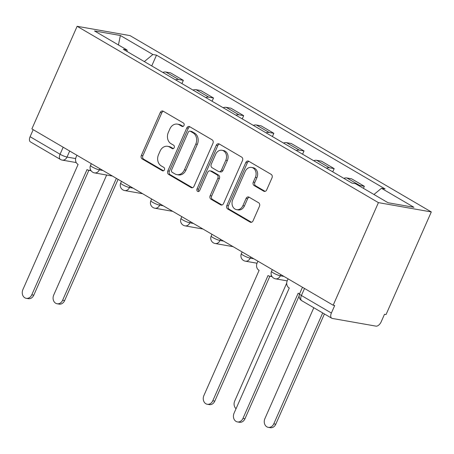 <?xml version="1.0" encoding="UTF-8"?>
<svg xmlns="http://www.w3.org/2000/svg" width="454" height="454" viewBox="0 0 454 454"><rect width="100%" height="100%" fill="white"/><g stroke="black" fill="none" stroke-linecap="round" stroke-linejoin="round"><path stroke-width="0.68" d="M184.001 125.463A1.85 1.51 -80 0 0 183.405 123.011L163.236 111.213A2.645 2.156 -80 0 0 162.646 110.992A2.645 2.156 -80 0 0 160.285 112.484L141.342 155.444A2.645 2.156 -80 0 0 142.187 158.94L162.356 170.744A1.85 1.51 -80 0 0 162.77 170.897A1.85 1.51 -80 0 0 164.422 169.853A1.85 1.51 -80 0 0 163.826 167.407L161.215 165.875A8.467 6.895 -80 0 1 158.514 154.683L160.092 151.103A8.467 6.895 -80 0 1 167.634 146.319A8.467 6.895 -80 0 1 169.535 147.022L172.145 148.549A1.85 1.51 -80 0 0 172.56 148.702A1.85 1.51 -80 0 0 174.211 147.658A1.85 1.51 -80 0 0 173.615 145.206L171.005 143.68A8.467 6.895 -80 0 1 168.303 132.489L169.881 128.908A8.467 6.895 -80 0 1 177.423 124.124A8.467 6.895 -80 0 1 179.324 124.827L181.935 126.354A1.85 1.51 -80 0 0 182.349 126.507A1.85 1.51 -80 0 0 184.001 125.463M263.729 191.191A2.645 2.156 -80 0 0 264.324 191.412A2.645 2.156 -80 0 0 266.68 189.914L271.997 177.866A2.645 2.156 -80 0 0 271.151 174.364L248.752 161.255A2.645 2.156 -80 0 0 248.156 161.039A2.645 2.156 -80 0 0 245.801 162.532L226.852 205.492A2.645 2.156 -80 0 0 227.698 208.988L250.097 222.097A2.645 2.156 -80 0 0 250.693 222.318A2.645 2.156 -80 0 0 253.048 220.82L259.472 206.264A2.645 2.156 -80 0 0 258.627 202.768L249.036 197.155A2.645 2.156 -80 0 0 248.446 196.94A2.645 2.156 -80 0 0 246.091 198.432L242.901 205.651A7.077 5.76 -80 0 1 236.596 209.652A7.077 5.76 -80 0 1 232.749 199.709L245.222 171.425A7.077 5.76 -80 0 1 251.527 167.43A7.077 5.76 -80 0 1 255.375 177.372L253.298 182.082A2.645 2.156 -80 0 0 254.144 185.584L263.729 191.191L264.954 191.406M378.42 202.626L333.168 305.23L31.876 128.902L77.129 26.298L378.42 202.626L431.3 211.944L130.009 35.611L77.129 26.298M212.96 143.316A2.645 2.156 -80 0 0 212.114 139.815L189.715 126.706A2.645 2.156 -80 0 0 189.125 126.49A2.645 2.156 -80 0 0 186.77 127.983L167.821 170.942A2.645 2.156 -80 0 0 168.667 174.438L191.066 187.547A2.645 2.156 -80 0 0 191.656 187.769A2.645 2.156 -80 0 0 194.017 186.271L212.96 143.316M219.237 143.98L241.636 157.09A2.645 2.156 -80 0 1 242.481 160.591L223.533 203.545A2.645 2.156 -80 0 1 221.177 205.043A2.645 2.156 -80 0 1 220.582 204.822L210.996 199.215A2.645 2.156 -80 0 1 210.151 195.714L217.835 178.291A2.645 2.156 -80 0 0 216.989 174.796L210.628 171.073A2.645 2.156 -80 0 0 210.037 170.857A2.645 2.156 -80 0 0 207.677 172.35L199.681 190.487A1.85 1.51 -80 0 1 198.029 191.531A1.85 1.51 -80 0 1 197.019 188.932L216.286 145.257A2.645 2.156 -80 0 1 218.641 143.765A2.645 2.156 -80 0 1 219.237 143.98M333.168 305.23L334.712 305.502L331.386 313.039A5.391 2.996 120.3 0 0 331.749 318.237A5.391 2.996 120.3 0 0 332.322 318.447L375.952 326.131A5.391 2.996 120.3 0 0 381.178 321.812L384.504 314.276L386.048 314.548L431.3 211.944M63.174 147.215L60.07 154.252A5.391 2.996 -59.7 0 0 60.427 159.45L30.452 141.909A5.391 2.996 -59.7 0 1 30.095 136.711L60.07 154.252A5.391 0.902 23.8 0 0 67.022 157.061L75.648 158.582M33.199 129.674L30.095 136.711M175.579 79.881A12.4 6.895 -59.7 0 1 178.638 79.518L165.875 72.044A12.4 6.895 120.3 0 0 162.816 72.407M165.875 72.044L170.579 72.873L183.342 80.347L181.912 83.587M178.638 79.518L183.342 80.347M212.08 101.242L213.511 98.002L200.747 90.533L196.043 89.705A12.4 6.895 120.3 0 0 192.984 90.062M205.747 97.536A12.4 6.895 -59.7 0 1 208.806 97.173L213.511 98.002M242.249 118.897L243.679 115.657L230.916 108.188L226.211 107.36A12.4 6.895 120.3 0 0 223.152 107.723M235.915 115.191A12.4 6.895 -59.7 0 1 238.974 114.828L243.679 115.657M272.417 136.552L273.847 133.311L261.084 125.843L256.379 125.015A12.4 6.895 120.3 0 0 253.321 125.378M266.084 132.846A12.4 6.895 -59.7 0 1 269.143 132.483L273.847 133.311M302.585 154.207L304.015 150.966L291.247 143.498L286.548 142.669A12.4 6.895 120.3 0 0 283.489 143.033M296.252 150.501A12.4 6.895 -59.7 0 1 299.311 150.138L304.015 150.966M332.754 171.862L334.178 168.621L321.415 161.153L316.716 160.324A12.4 6.895 120.3 0 0 313.657 160.688M326.42 168.156A12.4 6.895 -59.7 0 1 329.479 167.793L334.178 168.621M363.438 188.342L364.346 186.276L351.583 178.808L346.884 177.979A12.4 6.895 120.3 0 0 343.826 178.343M358.41 185.397A12.4 6.895 -59.7 0 1 359.647 185.453L364.346 186.276M127.262 51.603L126.978 49.951L94.489 30.94L120.384 35.497L152.873 54.514L144.321 61.585M373.948 194.494L381.456 188.291L385.077 188.926L156.499 55.15L152.873 54.514M381.456 188.291L413.946 207.302L388.045 202.739L355.556 183.728L351.935 183.087L123.352 49.316L126.978 49.951M151.744 65.926L156.499 55.15M120.384 35.497L118.432 44.952M183.104 126.411L180.862 125.1A8.467 6.895 -80 0 0 178.967 124.396L177.423 124.124M167.634 146.319L169.177 146.591A8.467 6.895 -80 0 1 171.073 147.295L173.314 148.606M163.395 111.304A2.645 2.156 -80 0 0 161.828 112.757L142.879 155.716A2.645 2.156 -80 0 0 143.725 159.212L163.525 170.8M189.874 126.802A2.645 2.156 -80 0 0 188.308 128.255L169.365 171.215A2.645 2.156 -80 0 0 170.21 174.711L192.451 187.729M190.334 131.268A1.85 1.51 -80 0 0 189.92 131.115A1.85 1.51 -80 0 0 188.268 132.165L171.635 169.87A1.85 1.51 -80 0 0 172.225 172.321L174.977 173.933A8.467 6.895 -80 0 0 176.878 174.631A8.467 6.895 -80 0 0 184.42 169.847L195.793 144.071A8.467 6.895 -80 0 0 193.086 132.88L190.334 131.268L191.872 131.541A1.85 1.51 -80 0 0 191.457 131.388L189.92 131.115M176.878 174.631L178.422 174.904A8.467 6.895 -80 0 0 185.964 170.119L184.42 169.847M191.872 131.541L194.624 133.153A8.467 6.895 -80 0 1 197.331 144.344L185.964 170.119M221.966 205.004L212.54 199.482L210.996 199.215M210.037 170.857L211.575 171.124A2.645 2.156 -80 0 1 212.171 171.345L218.533 175.068A2.645 2.156 -80 0 1 219.378 178.564L211.695 195.986A2.645 2.156 -80 0 0 212.54 199.482M219.39 144.077A2.645 2.156 -80 0 0 217.824 145.53L198.563 189.204A1.85 1.51 -80 0 0 198.846 191.406M225.808 160.217A7.077 5.76 -80 0 0 221.955 150.274A7.077 5.76 -80 0 0 215.65 154.269L211.258 164.234A2.645 2.156 -80 0 0 212.103 167.73L218.465 171.453A2.645 2.156 -80 0 0 219.055 171.674A2.645 2.156 -80 0 0 221.41 170.176L225.808 160.217L227.352 160.489A7.077 5.76 -80 0 0 223.499 150.546L221.955 150.274M219.055 171.674L220.599 171.947A2.645 2.156 -80 0 0 222.954 170.449L221.41 170.176M227.352 160.489L222.954 170.449M251.527 167.43L253.071 167.702A7.077 5.76 -80 0 1 256.919 177.645L254.842 182.355A2.645 2.156 -80 0 0 255.687 185.851L265.113 191.372M236.596 209.652L238.14 209.924A7.077 5.76 -80 0 0 244.445 205.923L242.901 205.651M249.195 197.246A2.645 2.156 -80 0 0 247.629 198.704L244.445 205.923M248.911 161.352A2.645 2.156 -80 0 0 247.345 162.804L228.396 205.764A2.645 2.156 -80 0 0 229.242 209.26L251.482 222.278M106.65 175.034L53.714 295.049A6.197 5.045 -80 0 0 57.09 303.76A6.197 5.045 -80 0 0 62.612 300.259L116.377 178.354M118.091 179.358L64.616 300.61A6.197 5.045 100 0 1 59.094 304.112L57.09 303.76M76.913 155.257L76.096 157.107A5.391 4.387 -80 0 0 77.821 164.234L78.111 164.405L22.882 289.618A6.197 5.045 -80 0 0 26.258 298.329A6.197 5.045 -80 0 0 31.78 294.828L87.009 169.609L87.299 169.779A5.391 4.387 -80 0 0 88.507 170.227A5.391 4.387 -80 0 0 90.624 169.972M91.016 170.63A5.391 4.387 100 0 1 90.511 170.579L88.507 170.227M88.865 170.29L33.783 295.179A6.197 5.045 100 0 1 28.261 298.681L26.258 298.329M286.724 283.086L234.724 400.984A6.197 5.045 -80 0 0 236.046 408.708M257.923 261.192L257.106 263.042A5.391 4.387 -80 0 0 258.831 270.17L259.12 270.34L203.891 395.553A6.197 5.045 -80 0 0 207.262 404.264A6.197 5.045 -80 0 0 212.79 400.757L268.013 275.544L268.303 275.714A5.391 4.387 -80 0 0 269.511 276.163A5.391 4.387 -80 0 0 271.634 275.901M272.02 276.565A5.391 4.387 100 0 1 271.52 276.514L269.511 276.163M269.875 276.225L214.793 401.115A6.197 5.045 100 0 1 209.266 404.616L207.262 404.264M313.805 307.738L264.892 418.639A6.197 5.045 -80 0 0 268.263 427.35A6.197 5.045 -80 0 0 273.785 423.849L322.703 312.942M324.417 313.947L275.794 424.201A6.197 5.045 100 0 1 270.266 427.702L268.263 427.35M288.086 278.847L287.274 280.697A5.391 4.387 -80 0 0 288.994 287.825L289.289 287.995L234.06 413.208A6.197 5.045 -80 0 0 237.431 421.919A6.197 5.045 -80 0 0 242.958 418.418L298.182 293.199L298.471 293.369A5.391 4.387 -80 0 0 299.595 293.8M299.107 296.008L244.961 418.77A6.197 5.045 100 0 1 239.434 422.271L237.431 421.919M69.678 151.029L67.022 157.061A5.391 4.387 -80 0 1 62.215 160.103L76.244 162.577M329.479 167.793L316.716 160.324M299.311 150.138L286.548 142.669M269.143 132.483L256.379 125.015M238.974 114.828L226.211 107.36M208.806 97.173L196.043 89.705M359.647 185.453L346.884 177.979M280.856 274.619L280.339 275.788L283.937 276.424M250.687 256.958L250.171 258.133L253.775 258.763M220.519 239.303L220.003 240.478L223.606 241.108M190.351 221.648L189.834 222.818L193.438 223.453M160.183 203.994L159.666 205.163L163.27 205.798M130.014 186.339L129.498 187.508L133.101 188.143M99.846 168.684L99.33 169.853L102.933 170.488M91.299 163.678L90.533 165.415A5.391 0.902 23.8 0 0 93.66 167.736A5.391 0.902 23.8 0 0 99.33 169.853A5.391 4.387 100 0 1 94.528 172.9L112.444 176.056M121.468 181.333L120.702 183.07A5.391 0.902 23.8 0 0 123.828 185.397A5.391 0.902 23.8 0 0 129.498 187.508A5.391 4.387 100 0 1 124.697 190.555L142.613 193.71M151.63 198.988L150.87 200.725A5.391 0.902 23.8 0 0 153.997 203.052A5.391 0.902 23.8 0 0 159.666 205.163A5.391 4.387 100 0 1 154.865 208.21L172.781 211.365M181.799 216.643L181.032 218.38A5.391 0.902 23.8 0 0 184.165 220.706A5.391 0.902 23.8 0 0 189.834 222.818A5.391 4.387 100 0 1 185.033 225.865L202.949 229.02M211.967 234.298L211.201 236.035A5.391 0.902 23.8 0 0 214.333 238.361A5.391 0.902 23.8 0 0 220.003 240.478A5.391 4.387 100 0 1 215.202 243.52L233.118 246.675M242.135 251.959L241.369 253.69A5.391 0.902 23.8 0 0 244.502 256.016A5.391 0.902 23.8 0 0 250.171 258.133A5.391 4.387 100 0 1 245.37 261.175L257.026 263.229M272.304 269.614L271.537 271.35A5.391 0.902 23.8 0 0 274.67 273.671A5.391 0.902 23.8 0 0 280.339 275.788A5.391 4.387 100 0 1 275.538 278.835L287.195 280.884M304.515 288.46L301.411 295.497L331.386 313.039M302.472 287.269L299.561 293.869A5.391 0.902 23.8 0 0 301.411 295.497A5.391 2.996 -59.7 0 0 301.774 300.696L331.749 318.237M180.862 125.1L179.324 124.827M173.002 148.702L172.145 148.549M171.073 147.295L169.535 147.022M163.213 170.897L162.356 170.744M143.725 159.212L142.187 158.94M142.879 155.716L141.342 155.444M161.828 112.757L160.285 112.484M182.792 126.507L181.935 126.354M192.292 187.763L191.066 187.547M170.21 174.711L168.667 174.438M169.365 171.215L167.821 170.942M188.308 128.255L186.77 127.983M197.331 144.344L195.793 144.071M194.624 133.153L193.086 132.88M221.807 205.038L220.582 204.822M211.695 195.986L210.151 195.714M219.378 178.564L217.835 178.291M218.533 175.068L216.989 174.796M212.171 171.345L210.628 171.073M198.563 189.204L197.019 188.932M217.824 145.53L216.286 145.257M255.687 185.851L254.144 185.584M254.842 182.355L253.298 182.082M256.919 177.645L255.375 177.372M247.629 198.704L246.091 198.432M251.323 222.312L250.097 222.097M229.242 209.26L227.698 208.988M228.396 205.764L226.852 205.492M247.345 162.804L245.801 162.532M64.616 300.61L62.612 300.259M31.78 294.828L33.783 295.179M212.79 400.757L214.793 401.115M275.794 424.201L273.785 423.849M242.958 418.418L244.961 418.77M90.533 165.415A5.391 5.391 0 0 0 94.528 172.9M120.702 183.07A5.391 5.391 0 0 0 124.697 190.555M150.87 200.725A5.391 5.391 0 0 0 154.865 208.21M181.032 218.38A5.391 5.391 0 0 0 185.033 225.865M211.201 236.035A5.391 5.391 0 0 0 215.202 243.52M241.369 253.69A5.391 5.391 0 0 0 245.37 261.175M271.537 271.35A5.391 5.391 0 0 0 275.538 278.835M299.561 293.869A5.391 5.391 0 0 0 301.774 300.696M60.427 159.45A5.391 5.391 0 0 0 62.215 160.103"/></g></svg>
